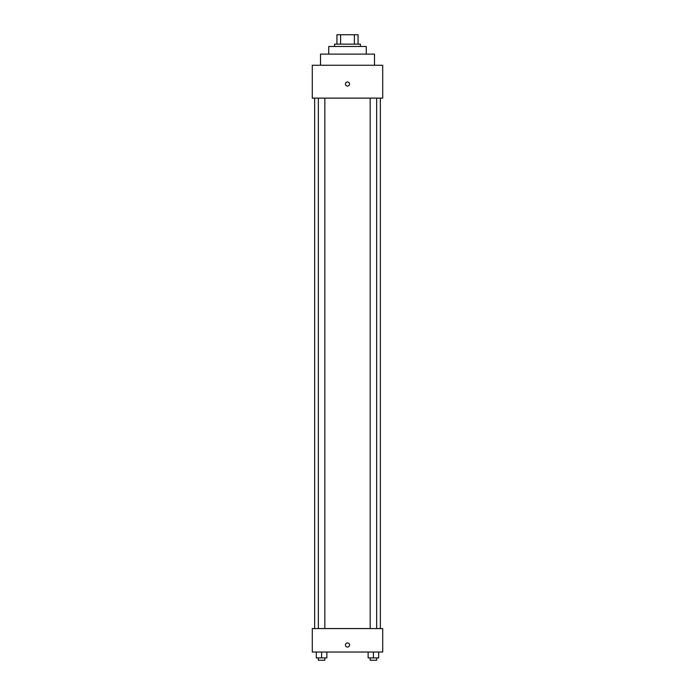 <?xml version="1.0" encoding="UTF-8"?>
<svg xmlns="http://www.w3.org/2000/svg" width="695" height="695" viewBox="0 0 695 695"><rect width="100%" height="100%" fill="white"/><g stroke="black" fill="none" stroke-linecap="round" stroke-linejoin="round"><path stroke-width="1.04" d="M340.611 44.141L340.611 34.75L336.936 34.75L336.936 44.141L336.936 34.75M340.611 34.75L358.064 34.75L358.064 44.141M354.389 44.141L354.389 34.75M334.59 46.487L334.59 44.141L360.41 44.141L360.41 46.487M328.726 54.114L328.726 46.487L366.274 46.487L366.274 54.114M320.508 65.261L320.508 54.114L374.492 54.114L374.492 65.261M312.29 65.261L382.71 65.261L382.71 98.125L312.29 98.125L312.29 65.261M347.5 86.093A2.05 2.05 0 0 1 345.719 83.009A2.05 2.05 0 0 1 349.281 83.009A2.05 2.05 0 0 1 347.5 86.093M312.29 628.567L382.71 628.567L382.71 652.032L312.29 652.032L312.29 628.567M347.5 647.045A2.05 2.05 0 0 1 345.719 643.97A2.05 2.05 0 0 1 349.281 643.97A2.05 2.05 0 0 1 347.5 647.045M368.133 652.032L368.133 657.904L378.697 657.904L378.697 652.032L378.697 657.904M373.415 657.904L373.415 652.032M376.647 657.904L376.647 660.25L370.174 660.25L370.174 657.904M316.303 652.032L316.303 657.904L326.867 657.904L326.867 652.032L326.867 657.904M321.585 657.904L321.585 652.032M324.826 657.904L324.826 660.25L318.353 660.25L318.353 657.904M380.356 628.567L380.356 98.125M314.644 628.567L314.644 98.125M370.174 98.125L370.174 628.567M376.647 98.125L376.647 628.567M324.826 628.567L324.826 98.125M318.353 628.567L318.353 98.125"/></g></svg>
